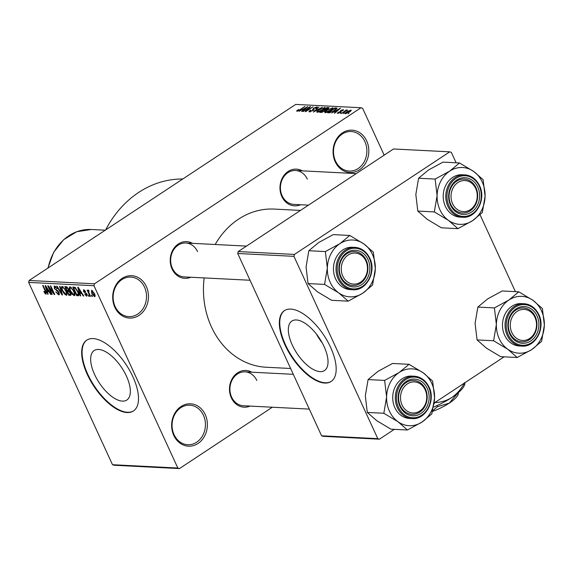 <?xml version="1.0" encoding="UTF-8"?>
<svg xmlns="http://www.w3.org/2000/svg" width="573" height="573" viewBox="0 0 573 573"><rect width="100%" height="100%" fill="white"/><g stroke="black" fill="none" stroke-linecap="round" stroke-linejoin="round"><path stroke-width="0.86" d="M173.769 435.394A21.208 17.878 -87.1 0 1 181.011 406.522A21.208 17.878 -87.1 0 1 205.249 414.601A21.208 17.878 -87.1 0 1 198.007 443.473A21.208 17.878 -87.1 0 1 173.769 435.394M203.436 415.253A19.797 16.689 92.9 0 0 189.756 405.19A19.797 16.689 92.9 0 0 174.672 414.608A19.797 16.689 92.9 0 0 174.056 434.663A19.797 16.689 92.9 0 0 187.743 444.727A19.797 16.689 92.9 0 0 202.821 435.315A19.797 16.689 92.9 0 0 203.436 415.253M335.212 161.729A21.208 17.878 -87.1 0 1 342.453 132.857A21.208 17.878 -87.1 0 1 366.691 140.937A21.208 17.878 -87.1 0 1 359.45 169.809A21.208 17.878 -87.1 0 1 335.212 161.729M364.879 141.588A19.797 16.689 92.9 0 0 351.199 131.525A19.797 16.689 92.9 0 0 336.115 140.937A19.797 16.689 92.9 0 0 335.499 160.999A19.797 16.689 92.9 0 0 349.186 171.062A19.797 16.689 92.9 0 0 364.263 161.643A19.797 16.689 92.9 0 0 364.879 141.588M114.844 307.286A21.208 17.878 -87.1 0 1 122.085 278.406A21.208 17.878 -87.1 0 1 146.323 286.493A21.208 17.878 -87.1 0 1 139.081 315.365A21.208 17.878 -87.1 0 1 114.844 307.286M144.518 287.145A19.797 16.689 92.9 0 0 130.83 277.081A19.797 16.689 92.9 0 0 115.753 286.493A19.797 16.689 92.9 0 0 115.13 306.555A19.797 16.689 92.9 0 0 128.818 316.618A19.797 16.689 92.9 0 0 143.895 307.2A19.797 16.689 92.9 0 0 144.518 287.145M324.103 346.608A29.638 13.544 -123.4 0 0 291.843 321.066A29.638 13.544 -123.4 0 0 292.259 344.982A29.638 13.544 -123.4 0 0 324.511 370.523A29.638 13.544 -123.4 0 0 324.103 346.608M330.549 347.231A42.416 19.389 -123.4 0 0 284.38 310.673A42.416 19.389 -123.4 0 0 284.967 344.91A42.416 19.389 -123.4 0 0 331.137 381.468A42.416 19.389 -123.4 0 0 330.549 347.231M284.595 310.537A42.416 19.389 -123.4 0 0 285.39 344.631A42.416 19.389 -123.4 0 0 331.344 381.324M94.581 374.477A29.638 13.544 56.6 0 1 94.165 350.561A29.638 13.544 56.6 0 1 126.425 376.103A29.638 13.544 56.6 0 1 126.834 400.018A29.638 13.544 56.6 0 1 94.581 374.477M132.872 376.726A42.416 19.389 -123.4 0 0 86.702 340.176A42.416 19.389 -123.4 0 0 87.289 374.405A42.416 19.389 -123.4 0 0 133.459 410.963A42.416 19.389 -123.4 0 0 132.872 376.726M86.917 340.04A42.416 19.389 -123.4 0 0 87.712 374.126A42.416 19.389 -123.4 0 0 133.667 410.82M300.567 204.74A18.379 15.492 -87.1 0 1 281.837 196.503A18.379 15.492 -87.1 0 1 284.301 174.994A18.379 15.492 -87.1 0 1 302.293 170.847M307.314 179.134A16.968 14.304 92.9 0 0 295.582 170.503A16.968 14.304 92.9 0 0 282.654 178.575A16.968 14.304 92.9 0 0 282.131 195.765A16.968 14.304 92.9 0 0 293.856 204.396L308.482 205.141M250.072 406.085A18.379 15.492 -87.1 0 1 231.342 397.848A18.379 15.492 -87.1 0 1 233.798 376.339A18.379 15.492 -87.1 0 1 251.798 372.199M256.811 380.486A16.968 14.304 92.9 0 0 245.086 371.856A16.968 14.304 92.9 0 0 232.158 379.928A16.968 14.304 92.9 0 0 231.628 397.118A16.968 14.304 92.9 0 0 243.36 405.748L309.305 409.108M190.802 277.239A18.379 15.492 -87.1 0 1 172.072 269.002A18.379 15.492 -87.1 0 1 174.536 247.493A18.379 15.492 -87.1 0 1 192.528 243.346M197.549 251.633A16.968 14.304 92.9 0 0 185.817 243.002A16.968 14.304 92.9 0 0 172.896 251.074A16.968 14.304 92.9 0 0 172.366 268.271A16.968 14.304 92.9 0 0 184.091 276.895L250.043 280.254M290.618 368.489L266.201 367.243A79.181 66.747 -87.1 0 1 211.466 326.982A79.181 66.747 -87.1 0 1 204.167 277.919M179.456 468.578L114.12 465.247L112.501 464.71L177.838 468.041L179.456 468.578L272.34 407.224M345.354 113.741C344.717 113.461 345.19 112.831 346.772 111.842L350.884 110.088C351.528 110.353 351.07 110.976 349.523 111.943L344.996 113.597M351.134 110.618L350.884 110.088L351.242 110.231M341.479 113.475L346.336 109.923L346.823 109.944L345.97 110.51L347.668 110.123L341.479 113.475M337.59 113.347L338.127 112.15L338.707 112.115L338.385 112.845L339.868 112.329L340.491 110.639L343.105 109.687L342.697 110.754L342.117 110.79L342.353 110.195L341.078 110.596L340.484 112.265L337.203 113.196M338.371 113.246L338.142 112.752L338.55 113.203M340.376 112.329L339.739 111.491M343.342 110.217L343.105 109.687L343.492 109.837M342.117 110.79L342.353 110.195M340.792 110.89L341.336 111.391M337.067 108.276L334.625 110.482L329.081 112.845L327.663 112.774L335.012 107.917L337.053 108.197M328.866 108.225L328.573 107.588L328.057 108.877L324.848 111.09L321.224 112.444L319.727 112.365L327.068 107.516L329.081 107.76M313.46 112.05L318.903 107.101L314.054 111.47L322.327 107.273L313.46 112.05M303.146 111.52L310.007 106.642L310.523 106.671L306.677 110.668L313.051 106.8L305.703 111.649L305.187 111.628L309.026 107.638L303.146 111.52M296.85 111.269L296.678 110.89L298.161 109.708L298.741 109.665L297.795 110.704L298.87 110.367L304.972 106.392L300.467 109.708L296.914 111.269L296.678 110.89L296.914 111.269M297.853 111.105L297.645 110.646L297.967 111.069M94.466 283.807L361.004 107.753L295.675 104.422L29.13 280.476L94.466 283.807L93.986 285.726L28.65 282.396L29.13 280.476M299.099 111.312L307.916 106.542L302.114 111.47L301.606 111.441L303.382 109.973L301.706 109.887L299.099 111.312M309.492 111.914C308.596 111.756 308.89 111.183 310.365 110.195L310.946 110.152L310.387 111.348L312.629 110.568L313.553 108.19L316.941 106.929L316.203 108.455L315.623 108.49L316.095 107.502L314.011 108.233L313.41 108.734L314.14 109.393L313.123 110.582L308.962 111.706M310.315 111.835L310.022 111.198L310.587 111.771M313.431 110.367L312.521 109.321M317.241 107.595L316.941 106.929L317.421 107.122M316.661 108.125L316.095 107.502M313.41 108.734L314.025 109.844M324.941 108.039L324.612 107.323C325.457 107.71 324.819 108.569 322.699 109.909L319.576 111.628L317.07 112.301L316.84 111.47L318.882 109.78L325.084 107.523M317.07 112.301L316.84 111.47L317.22 112.301M332.884 108.447L332.555 107.724C333.4 108.111 332.763 108.977 330.642 110.317L327.52 112.036L325.013 112.702L324.776 111.871L326.825 110.181L333.028 107.925M325.013 112.702L324.776 111.871L325.163 112.702M331.695 112.974L340.512 108.197L334.711 113.132L334.202 113.103L335.979 111.635L334.31 111.549L331.695 112.974M340.097 113.404L341.15 112.709L340.097 113.404M343.413 113.576L344.459 112.881L343.413 113.576M347.969 113.805L349.021 113.11L347.969 113.805M384.175 155.147L362.623 108.29L361.004 107.753M92.454 296.477L91.967 296.456L91.401 295.224L91.888 295.245L92.454 296.477M89.137 296.305L88.092 295.052L89.137 296.305M80.736 295.883L80.227 295.854L77.735 287.309L78.243 287.331L83.751 296.033L83.243 296.005L81.638 293.412L79.969 293.326L80.736 295.883M72.191 294.236L70.357 291.249C69.125 288.799 69.054 287.324 70.135 286.808L74.039 291.335L74.984 294.407L74.204 295.654L72.191 294.236L72.585 293.97M69.691 286.915L70.135 286.808M74.64 295.553L74.905 295.188M64.248 293.827L62.414 290.848C61.182 288.398 61.11 286.915 62.192 286.407L66.096 290.934L67.041 294.006L66.26 295.253L64.248 293.827L64.649 293.569M61.748 286.507L62.192 286.407M66.704 295.152L66.962 294.787M58.253 293.863L58.553 292.431L54.227 288.305L54.521 286.013L57.164 288.663L55.001 287.023L54.729 288.362L55.287 289.243L57.357 290.353L59.033 292.445L58.675 294.866L55.739 291.872L58.253 293.863L59.348 293.297M54.077 286.113L54.521 286.013M55.681 286.572L54.664 287.094L55.581 286.486M59.177 294.758L58.675 294.866L59.427 294.372M48.139 294.221L47.631 294.193L45.138 285.648L45.647 285.669L51.155 294.372L50.646 294.35L49.042 291.75L47.373 291.664L48.139 294.221M177.838 468.041L93.986 285.726M112.501 464.71L28.65 282.396M45.066 293.577L43.82 291.485L44.257 291.399L45.661 293.218L45.883 292.595L42.696 285.519L43.183 285.547L45.876 291.399L46.105 294.221L45.066 293.577L45.618 293.211M45.661 293.218L46.277 292.337M52.186 294.429L51.706 294.4L47.738 285.777L48.254 285.805L53.475 292.824L50.295 285.906L50.775 285.934L54.743 294.558L54.227 294.529L49.013 287.524L52.186 294.429M62.5 294.952L62.027 294.93L56.634 286.228L57.135 286.256L61.777 293.928L59.549 286.378L60.058 286.407L62.5 294.952M71.052 294.823L70.264 295.346L68.767 295.267L64.799 286.65L66.303 286.722L68.624 288.957L68.939 290.74L70.572 292.889C71.303 294.508 71.202 295.331 70.264 295.346L70.837 295.231M78.959 295.195L78.121 295.747L76.703 295.675L72.742 287.052L74.934 287.317L77.949 291.478C79.203 293.942 79.26 295.36 78.121 295.747L78.694 295.625M86.401 295.403L86.215 293.892L83.5 291.535L83.773 289.802L85.714 291.65L84.202 290.697L83.93 291.428L87.017 294.329L86.781 296.298L84.668 294.221L86.401 295.403L87.254 294.945M83.4 289.881L83.773 289.802M84.783 290.318L83.93 291.428M90.52 296.377L90.033 296.356L87.153 290.081L88.099 291.105L88.163 290.024L88.772 290.382L89.051 291.27L88.65 291.141L88.529 291.85L90.52 296.377M88.944 290.948L88.529 291.85M95.075 296.341L94.545 296.692L91.701 293.376L91.551 290.196L94.366 293.448C95.283 295.253 95.347 296.334 94.545 296.692L94.874 296.613M294.429 254.426L449.733 151.838L393.515 148.98L238.21 251.561L294.429 254.426L293.942 256.346L237.723 253.481L238.21 251.561M515.399 291.636L480.059 214.811M456.137 162.789L451.345 152.382L449.733 151.838M379.412 439.197L323.193 436.332L321.582 435.795L377.793 438.66L379.412 439.197L394.339 429.335M434.176 403.027L504.104 356.836M377.793 438.66L293.942 256.346M321.582 435.795L237.723 253.481M215.176 244.499A79.181 66.747 -87.1 0 1 274.259 209.088L300.488 210.42M105.633 229.945A104.637 88.199 -87.1 0 1 182.758 179.005M316.396 334.045A29.638 13.544 -123.4 0 0 322.212 342.847M48.046 293.92L47.631 294.193M48.827 290.704L47.373 291.664M46.37 288.176L47.072 290.669L48.419 290.733L45.84 286.557L46.37 288.176M52.071 294.164L51.706 294.4M53.833 292.581L53.475 292.824M54.614 294.271L54.227 294.529M58.912 292.194L58.553 292.431M54.607 288.061L54.227 288.305M57.085 288.513L56.727 288.749M62.421 294.665L62.027 294.93M62.142 293.684L61.777 293.928M62.779 290.604L62.414 290.848M63.352 286.958L62.321 287.496L63.252 286.88M64.856 288.685L64.498 288.921L62.665 287.417C61.841 287.825 61.92 288.978 62.901 290.883L65.795 294.243L66.991 293.591M65.959 290.647L65.601 290.883L64.498 288.921M65.795 294.243C66.597 293.849 66.532 292.724 65.601 290.883M70.93 293.842L68.767 295.267M65.745 287.682L66.926 290.253L68.309 290.246L68.208 289.079L66.59 287.725L65.745 287.682L66.941 286.894M68.567 288.842L68.208 289.079M68.939 289.831L68.309 290.246M67.392 291.263L68.781 294.286L70.257 294.257L70.092 292.875L68.345 291.313L67.392 291.263L69.004 290.203M69.075 290.833L68.345 291.313M70.45 292.638L70.092 292.875M70.235 294.271L69.813 294.336M70.723 291.012L70.357 291.249M71.296 287.36L70.264 287.897L71.195 287.281M72.792 289.093L72.442 289.329L70.601 287.818C69.784 288.226 69.863 289.386 70.844 291.292L73.738 294.651L74.934 293.992M73.903 291.048L73.545 291.285L72.442 289.329M73.738 294.651C74.54 294.25 74.476 293.132 73.545 291.285M78.909 294.221L76.703 295.675M74.884 287.295L73.688 288.083L76.725 294.694L78.888 294.128M75.35 287.596L73.688 288.083M75.794 288.018L74.54 288.126M77.821 291.206L77.455 291.442L75.314 288.334M78.659 293.261L78.236 293.541L77.455 291.442M77.599 294.737L78.236 293.541M80.643 295.582L80.227 295.854M81.43 292.366L79.969 293.326M78.967 289.838L79.668 292.323L81.015 292.395L78.437 288.219L78.967 289.838M86.967 294.228L86.602 294.465M86.63 293.62L86.215 293.892M83.873 291.292L83.5 291.535M89.016 296.048L88.657 296.284M90.398 296.112L90.033 296.356M88.844 290.611L88.099 291.105M92.332 296.212L91.967 296.456M92.067 293.132L91.701 293.376M92.532 290.712L91.773 291.134L92.489 290.669M94.273 293.247L93.908 293.483L91.952 291.091L92.181 293.397L94.144 295.797L95.046 295.274M94.144 295.797L93.908 293.483M305.316 107.939L302.73 109.328L304.077 109.4L306.935 107.029L305.316 107.939M303.017 109.952L302.73 109.328M310.186 107.022L310.007 106.642M309.212 108.039L309.026 107.638M323.759 107.889L319.354 109.815C317.771 110.804 317.299 111.449 317.929 111.735L322.234 109.873L323.695 108.763L323.759 107.889L324.382 108.648M318.122 112.158L317.578 111.585L317.872 112.215M327.355 108.139L327.068 107.516M326.696 108.104L324.497 109.558L327.448 108.934L327.534 108.147L326.696 108.104M324.791 110.188L324.497 109.558M328.293 108.712L327.534 108.147M323.645 110.123L321.066 111.821L322.685 111.842L324.361 111.076L324.597 110.174L323.645 110.123M321.353 112.444L321.066 111.821M325.299 110.775L324.597 110.174M322.298 112.322L322.09 111.878M331.703 108.297L327.29 110.217C325.715 111.212 325.242 111.85 325.872 112.136L330.177 110.274L331.638 109.171L331.703 108.297L332.326 109.056M326.066 112.559L325.521 111.993L325.815 112.623M335.298 108.548L335.012 107.917M334.639 108.512L329.009 112.229L332.161 111.628L334.152 110.453L336.036 108.684L334.639 108.512M329.289 112.845L329.009 112.229M336.294 109.257L336.036 108.684L336.294 109.257M330.091 112.745L329.876 112.272M337.92 109.601L335.327 110.99L336.673 111.062L339.531 108.691L337.92 109.601M335.613 111.613L335.327 110.99M341.042 111.85L340.491 110.639M350.11 110.589L347.259 111.864L346.128 113.239L348.986 111.957L350.11 110.589L350.561 111.191M346.293 113.59L345.913 113.146L346.142 113.633M511.854 332.555A15.557 13.115 92.9 0 0 529.631 338.485A15.557 13.115 92.9 0 0 534.938 317.306A15.557 13.115 92.9 0 0 517.161 311.383A15.557 13.115 92.9 0 0 511.854 332.555M535.232 316.575A16.968 14.304 -87.1 0 1 534.702 333.765A16.968 14.304 -87.1 0 1 521.774 341.837A16.968 14.304 -87.1 0 1 510.042 333.214A16.968 14.304 -87.1 0 1 510.572 316.017A16.968 14.304 -87.1 0 1 523.5 307.952A16.968 14.304 -87.1 0 1 535.232 316.575A16.968 14.304 92.9 0 0 523.5 307.952A16.968 14.304 92.9 0 0 510.572 316.017A16.968 14.304 92.9 0 0 510.042 333.214A16.968 14.304 92.9 0 0 521.774 341.837A16.968 14.304 92.9 0 0 534.702 333.765A16.968 14.304 92.9 0 0 535.232 316.575M507.771 349.258A28.457 23.987 -87.1 0 1 499.241 338.729A28.457 23.987 -87.1 0 1 496.368 324.461L493.604 340.763L507.771 349.258L517.204 357.502L531.758 349.573L541.592 341.393L544.35 325.092L542.38 308.546L532.947 300.302L518.78 291.815L508.953 299.987L494.399 307.916L496.368 324.461A28.457 23.987 -87.1 0 1 508.953 299.987A28.457 23.987 -87.1 0 1 532.947 300.302A28.457 23.987 -87.1 0 1 544.35 325.092A28.457 23.987 -87.1 0 1 531.758 349.573A28.457 23.987 92.9 0 1 507.771 349.258M509.755 333.944A18.379 15.492 -87.1 0 1 516.029 308.919A18.379 15.492 -87.1 0 1 537.037 315.924A18.379 15.492 -87.1 0 1 530.763 340.949A18.379 15.492 -87.1 0 1 509.755 333.944M521.86 346.092C535.411 347.51 545.768 328.1 538.821 314.577C535.54 307.923 530.605 304.306 524.023 303.726L521.437 303.597A21.208 17.878 92.9 0 0 505.279 313.689A21.208 17.878 92.9 0 0 504.62 335.176A21.208 17.878 92.9 0 0 519.281 345.963L521.86 346.092A21.208 17.878 -87.1 0 1 507.198 335.305A21.208 17.878 -87.1 0 1 507.864 313.818A21.208 17.878 -87.1 0 1 524.023 303.726A21.208 17.878 -87.1 0 1 538.684 314.513M517.204 357.502L500.659 356.664L486.498 348.169L477.065 339.925L493.604 340.763M477.065 339.925L475.096 323.38L477.853 307.078L494.399 307.916M477.853 307.078L487.68 298.898L502.242 290.969L518.78 291.815M402.088 405.061A15.557 13.115 92.9 0 0 419.866 410.984A15.557 13.115 92.9 0 0 425.173 389.812A15.557 13.115 92.9 0 0 407.403 383.881A15.557 13.115 92.9 0 0 402.088 405.061M425.467 389.074A16.968 14.304 -87.1 0 1 424.937 406.271A16.968 14.304 -87.1 0 1 412.008 414.343A16.968 14.304 -87.1 0 1 400.283 405.713A16.968 14.304 -87.1 0 1 400.814 388.523A16.968 14.304 -87.1 0 1 413.735 380.451A16.968 14.304 -87.1 0 1 425.467 389.074A16.968 14.304 92.9 0 0 413.735 380.451A16.968 14.304 92.9 0 0 400.814 388.523A16.968 14.304 92.9 0 0 400.283 405.713A16.968 14.304 92.9 0 0 412.008 414.343A16.968 14.304 92.9 0 0 424.937 406.271A16.968 14.304 92.9 0 0 425.467 389.074M398.006 421.757A28.457 23.987 -87.1 0 1 389.475 411.228A28.457 23.987 -87.1 0 1 386.603 396.96L383.838 413.269L398.006 421.757L407.439 430.008L422 422.072L431.827 413.899L434.585 397.59L432.615 381.052L423.182 372.801L409.022 364.313L399.188 372.486L384.633 380.422L386.603 396.96A28.457 23.987 -87.1 0 1 399.188 372.486A28.457 23.987 -87.1 0 1 423.182 372.801A28.457 23.987 -87.1 0 1 434.585 397.59A28.457 23.987 -87.1 0 1 422 422.072A28.457 23.987 92.9 0 1 398.006 421.757M399.99 406.443A18.379 15.492 -87.1 0 1 406.264 381.417A18.379 15.492 -87.1 0 1 427.272 388.422A18.379 15.492 -87.1 0 1 420.997 413.448A18.379 15.492 -87.1 0 1 399.99 406.443M412.094 418.591C425.646 420.009 436.003 400.599 429.055 387.076C425.775 380.422 420.84 376.812 414.258 376.225L411.672 376.096A21.208 17.878 92.9 0 0 395.513 386.188A21.208 17.878 92.9 0 0 394.854 407.675A21.208 17.878 92.9 0 0 409.516 418.462L412.094 418.591A21.208 17.878 -87.1 0 1 397.44 407.804A21.208 17.878 -87.1 0 1 398.099 386.317A21.208 17.878 -87.1 0 1 414.258 376.225A21.208 17.878 -87.1 0 1 428.919 387.011M407.439 430.008L390.901 429.163L376.733 420.675L367.3 412.424L383.838 413.269M367.3 412.424L365.33 395.879L368.088 379.577L384.633 380.422M368.088 379.577L377.922 371.404L392.476 363.468L409.022 364.313M475.676 188.46A15.557 13.115 92.9 0 0 457.899 182.536A15.557 13.115 92.9 0 0 452.591 203.709A15.557 13.115 92.9 0 0 470.361 209.632A15.557 13.115 92.9 0 0 475.676 188.46M450.779 204.36A16.968 14.304 -87.1 0 1 451.309 187.17A16.968 14.304 -87.1 0 1 464.237 179.098A16.968 14.304 -87.1 0 1 475.962 187.729A16.968 14.304 -87.1 0 1 475.44 204.919A16.968 14.304 -87.1 0 1 462.511 212.991A16.968 14.304 -87.1 0 1 450.779 204.36A16.968 14.304 92.9 0 0 462.511 212.991A16.968 14.304 92.9 0 0 475.44 204.919A16.968 14.304 92.9 0 0 475.962 187.729A16.968 14.304 92.9 0 0 464.237 179.098A16.968 14.304 92.9 0 0 451.309 187.17A16.968 14.304 92.9 0 0 450.779 204.36M457.934 228.656L441.396 227.81L427.236 219.323L417.803 211.072L415.833 194.526L418.591 178.224L435.129 179.07L437.099 195.615L434.341 211.917L448.501 220.404L457.934 228.656L472.496 220.72L482.323 212.547L485.087 196.245L483.118 179.7L473.685 171.449A28.457 23.987 -87.1 0 1 482.215 181.978A28.457 23.987 -87.1 0 1 485.087 196.245A28.457 23.987 -87.1 0 1 472.496 220.72A28.457 23.987 -87.1 0 1 448.501 220.404A28.457 23.987 -87.1 0 1 437.099 195.615A28.457 23.987 -87.1 0 1 449.69 171.134L435.129 179.07M477.775 187.07A18.379 15.492 -87.1 0 1 471.5 212.096A18.379 15.492 -87.1 0 1 450.493 205.091A18.379 15.492 -87.1 0 1 456.767 180.072A18.379 15.492 -87.1 0 1 477.775 187.07M462.597 217.239C476.149 218.657 486.506 199.254 479.558 185.724C476.278 179.077 471.343 175.46 464.753 174.88L462.175 174.744A21.208 17.878 92.9 0 0 446.016 184.835A21.208 17.878 92.9 0 0 445.35 206.323A21.208 17.878 92.9 0 0 460.012 217.11L462.597 217.239A21.208 17.878 -87.1 0 1 447.936 206.459A21.208 17.878 -87.1 0 1 448.595 184.964A21.208 17.878 -87.1 0 1 464.753 174.88A21.208 17.878 -87.1 0 1 479.415 185.666M418.591 178.224L428.418 170.052L442.979 162.116L459.517 162.961L449.69 171.134A28.457 23.987 92.9 0 1 473.685 171.449L459.517 162.961M417.803 211.072L434.341 211.917M365.911 260.959A15.557 13.115 92.9 0 0 348.133 255.035A15.557 13.115 92.9 0 0 342.826 276.207A15.557 13.115 92.9 0 0 360.603 282.131A15.557 13.115 92.9 0 0 365.911 260.959M341.014 276.859A16.968 14.304 -87.1 0 1 341.544 259.669A16.968 14.304 -87.1 0 1 354.472 251.597A16.968 14.304 -87.1 0 1 366.204 260.228A16.968 14.304 -87.1 0 1 365.674 277.418A16.968 14.304 -87.1 0 1 352.746 285.49A16.968 14.304 -87.1 0 1 341.014 276.859A16.968 14.304 92.9 0 0 352.746 285.49A16.968 14.304 92.9 0 0 365.674 277.418A16.968 14.304 92.9 0 0 366.204 260.228A16.968 14.304 92.9 0 0 354.472 251.597A16.968 14.304 92.9 0 0 341.544 259.669A16.968 14.304 92.9 0 0 341.014 276.859M348.176 301.154L331.631 300.309L317.471 291.822L308.038 283.571L306.068 267.032L308.826 250.73L325.371 251.568L327.341 268.114L324.576 284.416L338.743 292.903L348.176 301.154L362.73 293.218L372.565 285.046L375.322 268.744L373.352 252.199L363.919 243.955A28.457 23.987 -87.1 0 1 372.45 254.476A28.457 23.987 -87.1 0 1 375.322 268.744A28.457 23.987 -87.1 0 1 362.73 293.218A28.457 23.987 -87.1 0 1 338.743 292.903A28.457 23.987 -87.1 0 1 327.341 268.114A28.457 23.987 -87.1 0 1 339.925 243.64L325.371 251.568M368.009 259.576A18.379 15.492 -87.1 0 1 361.735 284.595A18.379 15.492 -87.1 0 1 340.727 277.597A18.379 15.492 -87.1 0 1 347.002 252.571A18.379 15.492 -87.1 0 1 368.009 259.576M352.832 289.745C366.383 291.156 376.74 271.752 369.793 258.222C366.512 251.576 361.577 247.959 354.995 247.378L352.409 247.25A21.208 17.878 92.9 0 0 336.251 257.334A21.208 17.878 92.9 0 0 335.592 278.829A21.208 17.878 92.9 0 0 350.253 289.609L352.832 289.745A21.208 17.878 -87.1 0 1 338.17 278.958A21.208 17.878 -87.1 0 1 338.836 257.47A21.208 17.878 -87.1 0 1 354.995 247.378A21.208 17.878 -87.1 0 1 369.657 258.165M308.826 250.73L318.652 242.551L333.214 234.622L349.752 235.46L339.925 243.64A28.457 23.987 92.9 0 1 363.919 243.955L349.752 235.46M308.038 283.571L324.576 284.416M458.493 393.615L458.028 394.725A24.037 6.819 155.3 0 1 449.239 403.148L457.977 392.963M432.529 411.4A24.037 6.819 155.3 0 0 449.239 403.148L437.45 406.708L436.948 405.627M437.45 406.708L432.722 410.64M464.531 382.635C465.097 384.311 465.011 384.54 464.273 383.33L464.904 384.053L464.245 385.615A33.936 9.626 155.3 0 1 451.839 397.504A33.936 9.626 155.3 0 1 433.517 407.117M435.129 402.396L435.194 402.533C441.06 402.396 446.611 400.72 451.839 397.504C456.882 393.938 461.029 389.21 464.273 383.33L464.209 383.187M435.194 402.533L434.098 403.628M45.783 291.206L45.425 291.442M57.271 290.303L56.605 290.74M61.748 292.323L61.361 292.581M67.378 287.202L66.59 287.725M86.229 293.089L85.585 293.519M325.765 110.381L325.407 109.601M336.752 108.82L336.365 107.989M341.272 111.62L341.042 111.119M508.287 334.911A20.363 17.161 92.9 0 0 531.558 342.668A20.363 17.161 92.9 0 0 538.505 314.949A20.363 17.161 92.9 0 0 515.234 307.192A20.363 17.161 92.9 0 0 508.287 334.911M398.522 407.417A20.363 17.161 92.9 0 0 421.792 415.174A20.363 17.161 92.9 0 0 428.747 387.455A20.363 17.161 92.9 0 0 405.476 379.698A20.363 17.161 92.9 0 0 398.522 407.417M479.243 186.103A20.363 17.161 92.9 0 0 455.972 178.346A20.363 17.161 92.9 0 0 449.024 206.065A20.363 17.161 92.9 0 0 472.288 213.822A20.363 17.161 92.9 0 0 479.243 186.103M369.478 258.602A20.363 17.161 92.9 0 0 346.207 250.845A20.363 17.161 92.9 0 0 339.259 278.564A20.363 17.161 92.9 0 0 362.53 286.321A20.363 17.161 92.9 0 0 369.478 258.602M92.769 238.44A49.486 41.714 -87.1 0 1 96.608 235.904M105.239 230.203L91.179 229.487A49.486 41.714 92.9 0 0 48.132 267.928M45.811 293.183L46.434 292.774M83.923 290.755L84.697 290.239M88.55 291.17L88.937 290.912M313.402 108.877L313.904 109.98M340.219 111.943L340.398 112.322M342.575 110.274L342.769 110.696M293.297 374.312L245.086 371.856M356.241 173.598L295.582 170.503M185.817 243.002L246.476 246.096M47.874 268.092L53.676 252.292L63.667 239.672L76.689 231.743L91.179 229.487"/></g></svg>

